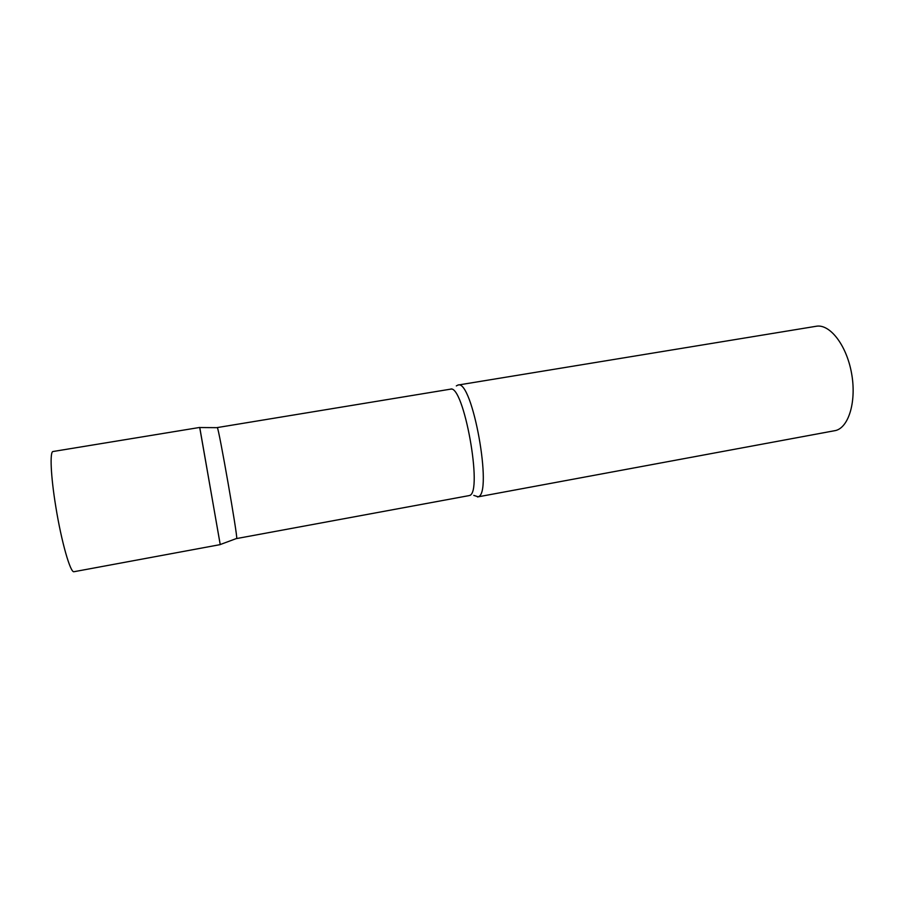<?xml version="1.0" encoding="UTF-8"?>
<svg xmlns="http://www.w3.org/2000/svg" width="898" height="898" viewBox="0 0 898 898"><rect width="100%" height="100%" fill="white"/><g stroke="black" fill="none" stroke-linecap="round" stroke-linejoin="round"><path stroke-width="1.35" d="M220.223 544.615L199.749 427.437L53.061 451.503C49.693 451.335 50.748 476.075 55.799 506.719C61.412 541.775 70.538 573.519 74.051 571.7L220.223 544.615M217.204 427.673L217.338 427.673C218.764 427.751 238.004 537.868 236.69 538.43L236.556 538.486M199.805 428.043L220.234 544.547L236.69 538.43M456.319 385.916L457.946 385.062C472.292 378.653 493.182 494.405 478.062 496.774L473.774 495.382M457.946 385.062L816.237 326.266C829.673 323.695 846.275 344.709 851.439 372.614C856.759 400.486 849.07 427.066 835.769 430.501L477.489 496.953M217.249 427.571L450.336 389.193C463.548 383.221 483.393 493.092 469.486 495.46L470.182 495.359M217.338 427.673L199.794 427.538M450.336 389.193L452.042 389.025M236.634 538.553L468.936 495.64"/></g></svg>
